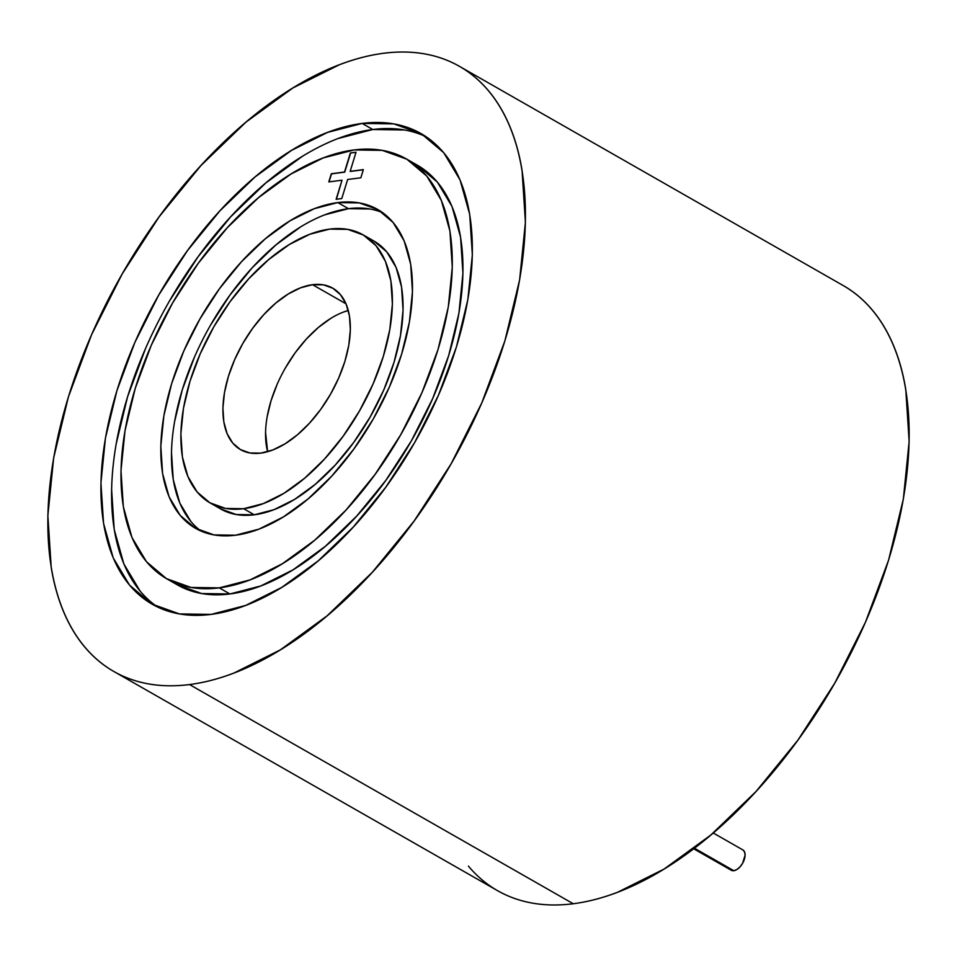 <?xml version="1.0" encoding="UTF-8"?>
<svg xmlns="http://www.w3.org/2000/svg" width="957" height="957" viewBox="0 0 957 957"><rect width="100%" height="100%" fill="white"/><g stroke="black" fill="none" stroke-linecap="round" stroke-linejoin="round"><path stroke-width="1.44" d="M733.804 870.703L694.411 848.201L733.804 870.703A11.711 6.388 -60.3 0 0 743.637 861.228A11.711 6.388 -60.3 0 0 742.883 849.924L744.57 851.921L745.096 855.163L742.596 863.286L739.952 866.934L736.866 869.53L733.804 870.703A11.711 6.388 -60.3 0 1 731.268 870.26L733.804 870.703M312.544 284.696A92.973 50.661 119.7 0 1 332.749 288.177A92.973 50.661 119.7 0 1 338.73 377.907A92.973 50.661 119.7 0 1 260.723 453.128A92.973 50.661 119.7 0 1 240.53 449.634A92.973 50.661 119.7 0 1 234.537 359.904A92.973 50.661 119.7 0 1 312.544 284.696L346.015 303.812L312.544 284.696L323.406 284.851L332.857 288.248L340.525 294.732L346.123 304.075L349.449 315.906L350.346 329.782L348.803 345.154L344.867 361.435L338.694 378.015L330.512 394.236L320.655 409.488L309.494 423.173L297.448 434.777L284.983 443.857L272.589 450.053L260.723 453.128L249.861 452.96L240.422 449.575L232.742 443.079L227.144 433.736L223.83 421.905L222.921 408.041L224.476 392.657L228.412 376.376L234.585 359.808L242.755 343.575L252.612 328.335L263.785 314.638L275.831 303.034L288.284 293.955L300.689 287.77L312.544 284.696M382.86 212.825A183.612 100.066 -60.3 0 0 348.468 208.674L337.809 202.585A183.612 100.066 119.7 0 1 377.704 209.475A183.612 100.066 119.7 0 1 389.535 386.688A183.612 100.066 119.7 0 1 235.47 535.226L214.021 534.915L195.36 528.216L180.203 515.392L169.138 496.946L162.594 473.583L160.812 446.189L163.862 415.828L171.638 383.661L183.828 350.932L199.977 318.884L219.452 288.763L241.499 261.728L265.292 238.807L289.899 220.888L314.386 208.662L337.809 202.585L359.258 202.896L377.919 209.595L393.064 222.419L404.129 240.865L410.685 264.24L412.455 291.634L409.405 321.995L401.629 354.15L389.439 386.891L373.302 418.927L353.827 449.048L331.768 476.084L307.975 499.004L283.368 516.924L258.88 529.161L235.47 535.226A183.612 100.066 119.7 0 1 195.563 528.336A183.612 100.066 119.7 0 1 183.744 351.135A183.612 100.066 119.7 0 1 337.809 202.585L348.468 208.674A183.612 100.066 -60.3 0 0 196.675 352.128A183.612 100.066 -60.3 0 0 201.066 531.087M243.628 508.705A154.328 84.108 119.7 0 1 210.097 502.915A154.328 84.108 119.7 0 1 200.157 353.97A154.328 84.108 119.7 0 1 329.639 229.106A154.328 84.108 119.7 0 1 363.182 234.896A154.328 84.108 119.7 0 1 373.122 383.853A154.328 84.108 119.7 0 1 243.628 508.705L254.287 514.794L243.628 508.705L263.307 503.597L283.894 493.322L304.577 478.261L324.567 458.989L343.108 436.26L359.473 410.948L373.051 384.02L383.29 356.506L389.822 329.471L392.394 303.955L390.899 280.927L385.396 261.285L376.101 245.782L363.361 235.003L347.678 229.369L329.639 229.106L309.96 234.214L289.385 244.49L268.702 259.562L248.7 278.822L230.159 301.551L213.794 326.863L200.228 353.791L189.976 381.305L183.445 408.34L180.873 433.856L182.38 456.884L187.883 476.526L197.178 492.03L209.918 502.808L225.601 508.442L243.628 508.705M210.097 502.915L220.756 509.004A154.328 84.108 -60.3 0 0 254.287 514.794A154.328 84.108 -60.3 0 0 383.781 389.942A154.328 84.108 -60.3 0 0 373.84 240.985L363.182 234.896M426.26 136.839A270.998 147.689 -60.3 0 0 372.811 129.506L362.153 123.417A270.998 147.689 119.7 0 1 421.044 133.597A270.998 147.689 119.7 0 1 438.497 395.145A270.998 147.689 119.7 0 1 211.114 614.394L179.449 613.927L151.912 604.046L129.542 585.122L113.213 557.895L103.547 523.395L100.928 482.962L105.437 438.15L116.91 390.683L134.901 342.367L158.73 295.079L187.464 250.626L220.026 210.719L255.136 176.889L291.454 150.44L327.593 132.389L362.153 123.417L393.817 123.884L421.367 133.777L443.725 152.689L460.054 179.928L469.72 214.416L472.351 254.849L467.841 299.661L456.369 347.128L438.366 395.444L414.548 442.732L385.803 487.185L353.253 527.092L318.143 560.922L281.813 587.371L245.674 605.434L211.114 614.394A270.998 147.689 119.7 0 1 152.223 604.226A270.998 147.689 119.7 0 1 134.77 342.666A270.998 147.689 119.7 0 1 362.153 123.417L372.811 129.506A270.998 147.689 -60.3 0 0 147.689 343.671A270.998 147.689 -60.3 0 0 157.666 607.061M219.273 587.873A241.714 131.731 119.7 0 1 166.745 578.794A241.714 131.731 119.7 0 1 151.182 345.501A241.714 131.731 119.7 0 1 353.994 149.95L323.167 157.941L290.94 174.042L258.534 197.632L227.216 227.814L198.183 263.402L172.547 303.058L151.29 345.238L135.248 388.327L125.008 430.674L120.989 470.641L123.333 506.708L131.958 537.475L146.517 561.759L166.47 578.638L191.029 587.454L219.273 587.873L250.1 579.87L282.339 563.769L314.733 540.179L346.051 510.009L375.084 474.409L400.72 434.753L421.977 392.573L438.031 349.484L448.259 307.137L452.278 267.17L449.934 231.115L441.321 200.348L426.75 176.052L406.809 159.185L382.238 150.357L353.994 149.95A241.714 131.731 119.7 0 1 406.522 159.018A241.714 131.731 119.7 0 1 422.097 392.31A241.714 131.731 119.7 0 1 219.273 587.873L229.931 593.962L219.273 587.873M166.745 578.794L177.404 584.883A241.714 131.731 -60.3 0 0 229.931 593.962A241.714 131.731 -60.3 0 0 432.755 398.399A241.714 131.731 -60.3 0 0 417.18 165.106L406.522 159.018M113.811 671.467L497.544 890.656A348.444 189.893 -60.3 0 0 573.255 903.743L189.534 684.554A348.444 189.893 119.7 0 1 113.811 671.467A348.444 189.893 119.7 0 1 91.37 335.177A348.444 189.893 119.7 0 1 383.745 53.257A348.444 189.893 119.7 0 1 459.456 66.344A348.444 189.893 119.7 0 1 481.909 402.646A348.444 189.893 119.7 0 1 189.534 684.554L573.255 903.743A348.444 189.893 -60.3 0 0 865.63 621.823A348.444 189.893 -60.3 0 0 843.189 285.533L459.456 66.344M344.508 172.033L350.382 152.964L356.028 152.235L350.166 171.315L363.349 169.616L360.837 177.799L347.642 179.485L341.781 198.566L336.122 199.283L341.996 180.215L328.801 181.902L331.325 173.731L344.508 172.033L331.325 173.731L328.801 181.902L341.996 180.215L336.122 199.283L341.781 198.566L347.642 179.485L360.837 177.799L363.349 169.616L350.166 171.315L356.028 152.235L350.382 152.964L355.98 152.39L350.382 152.964L344.508 172.033M843.596 285.76C854.398 291.993 863.98 300.103 872.353 310.092C880.727 320.081 887.725 331.744 893.348 345.106C898.97 358.456 903.109 373.242 905.777 389.451L909.15 441.44L903.348 499.052L888.598 560.096L865.463 622.217L834.827 683.023L797.875 740.18L756.018 791.487L710.872 834.994L664.17 869.004L617.696 892.211C602.408 898.061 587.586 901.901 573.255 903.743C558.924 905.573 545.358 905.382 532.547 903.133C519.735 900.896 507.928 896.661 497.138 890.429C486.335 884.196 476.753 876.086 468.38 866.097M383.745 53.257C369.414 55.099 354.592 58.939 339.304 64.789L292.83 87.996L246.128 122.006L200.982 165.513L159.125 216.82L122.173 273.977L91.537 334.783L68.402 396.904L53.652 457.948L47.85 515.56L51.223 567.549C53.891 583.758 58.03 598.544 63.652 611.894C69.275 625.256 76.273 636.919 84.647 646.908C93.02 656.897 102.602 665.007 113.404 671.24C124.207 677.472 136.014 681.707 148.825 683.956C161.625 686.193 175.203 686.396 189.534 684.554C203.865 682.712 218.675 678.872 233.975 673.022L280.437 649.815L327.138 615.806L372.285 572.31L414.142 520.991L451.106 463.834L481.73 403.029L504.877 340.907L519.627 279.875L525.417 222.251L522.043 170.262C519.388 154.053 515.237 139.267 509.614 125.917C503.992 112.555 496.994 100.892 488.62 90.903C480.247 80.914 470.665 72.804 459.862 66.571C449.072 60.339 437.265 56.104 424.453 53.867C411.642 51.618 398.076 51.427 383.745 53.257M404.476 129.973L372.811 129.506L338.252 138.478M302.113 156.529L265.795 182.978L230.685 216.808L198.123 256.715L169.389 301.168M145.56 348.456L127.568 396.772L116.096 444.239M111.586 489.051L114.206 529.484L123.872 563.972L140.201 591.211M417.467 165.274L437.409 182.141L451.979 206.437L460.592 237.204L462.937 273.259L458.917 313.226L448.689 355.573L432.636 398.662L411.378 440.842L385.743 480.498L356.71 516.098L325.392 546.268L292.998 569.858L260.759 585.959L229.931 593.962L201.688 593.543L177.129 584.727M369.916 208.985L348.468 208.674L325.045 214.751M300.558 226.976L275.951 244.896L252.158 267.816L230.111 294.852L210.636 324.973M194.486 357.021L182.297 389.75L174.521 421.917M171.47 452.278L173.253 479.672L179.796 503.035L190.862 521.481M374.02 241.092L386.76 251.87L396.054 267.374L401.557 287.016L403.053 310.044L400.481 335.56L393.949 362.595L383.709 390.109L370.132 417.037L353.767 442.349L335.225 465.078L315.236 484.35L294.553 499.41L273.965 509.686L254.287 514.794L236.259 514.531L220.577 508.897M265.567 432.385L267.613 451.704A92.973 50.661 -60.3 0 1 285.282 368.134A92.973 50.661 -60.3 0 1 348.288 310.475L343.324 312.126M330.931 318.31L318.466 327.39L306.419 338.993L295.246 352.678L285.389 367.931M277.219 384.152L271.046 400.732L267.111 417.013M350.37 171.435L363.301 169.772L350.37 171.435M336.385 199.247L341.996 180.215L336.385 199.247M329.064 181.866L331.325 173.731L344.723 172.152L350.597 153.084L344.723 172.152L331.541 173.851L329.064 181.866M693.658 848.775L731.268 870.26M713.228 832.985L742.883 849.924"/></g></svg>

